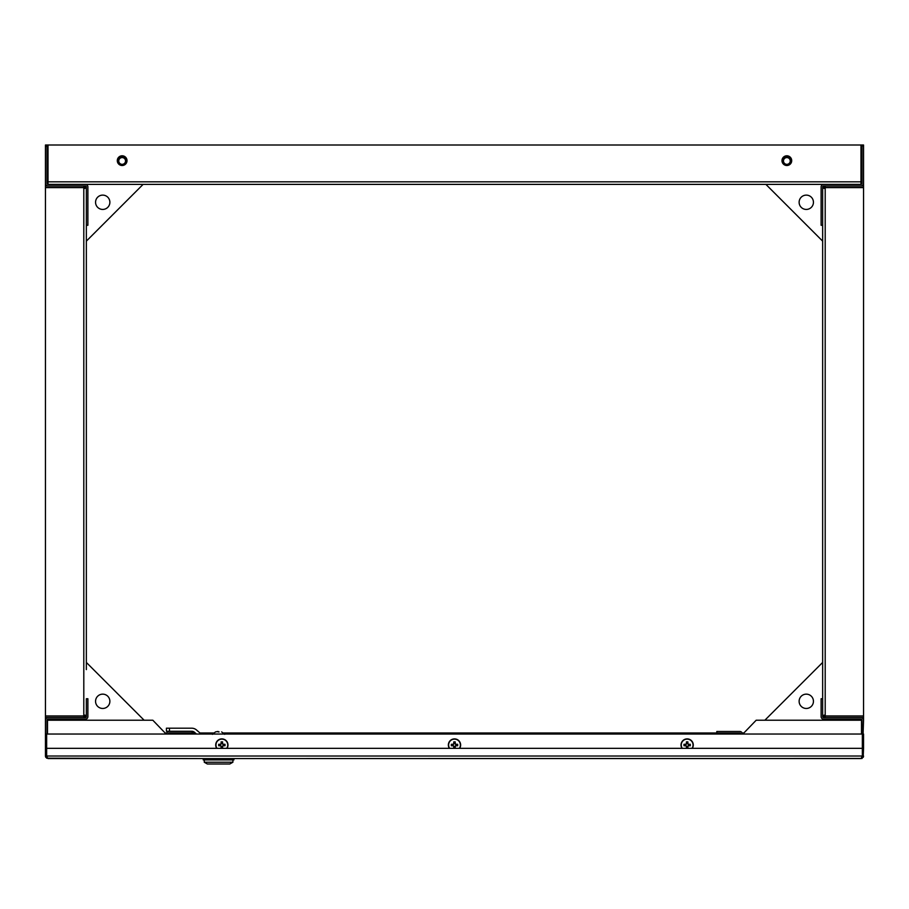 <?xml version="1.0" encoding="UTF-8"?>
<svg xmlns="http://www.w3.org/2000/svg" width="909" height="909" viewBox="0 0 909 909"><rect width="100%" height="100%" fill="white"/><g stroke="black" fill="none" stroke-linecap="round" stroke-linejoin="round"><path stroke-width="1.36" d="M822.645 654.787L822.645 651.208M822.645 613.882L822.645 617.461M822.645 446.171L822.645 408.845M822.645 237.556L822.645 186.936A1.023 1.023 0 0 1 823.668 185.913L863.55 185.913L863.55 720.223A2.557 2.557 0 0 0 860.993 717.667L863.55 717.678M822.645 550.479L822.645 513.153M822.645 304.538L822.645 338.284M860.993 717.667L823.668 717.667A1.023 1.023 0 0 1 822.645 716.644L822.645 225.284L821.111 225.284L821.111 186.936A2.557 2.557 0 0 1 823.668 184.379L48.007 184.379L48.007 145.008L862.016 145.008L862.016 183.357A1.023 1.023 0 0 1 860.993 184.379L823.668 184.379M863.55 716.144L825.202 716.144L825.202 717.678L822.645 715.122L825.202 715.962L825.202 187.618L822.645 188.47L825.202 185.913L825.202 187.447L863.55 187.447M824.179 188.47L825.202 187.447M825.088 715.962L863.55 715.962M825.202 187.618L863.55 187.618M825.202 716.144L824.179 715.122M860.993 185.913A2.557 2.557 0 0 0 863.55 183.357L863.55 145.008L862.016 145.008M85.332 184.379A2.557 2.557 0 0 1 87.889 186.936L87.889 225.284L86.355 225.284L86.355 186.936A1.023 1.023 0 0 0 85.332 185.913L45.45 185.913L45.45 187.447L83.798 187.447L84.821 188.47M45.45 185.913L45.45 145.008L46.984 145.008L46.984 183.357A1.023 1.023 0 0 0 48.007 184.379M45.45 183.357A2.557 2.557 0 0 0 48.007 185.913M786.853 165.506A4.852 4.852 0 0 0 791.705 160.654A4.852 4.852 0 0 0 786.853 155.791A4.852 4.852 0 0 0 781.99 160.654A4.852 4.852 0 0 0 786.853 165.506M122.147 165.506A4.852 4.852 0 0 0 127.01 160.654A4.852 4.852 0 0 0 122.147 155.791A4.852 4.852 0 0 0 117.295 160.654A4.852 4.852 0 0 0 122.147 165.506M860.993 145.008L860.993 184.379M862.016 156.541L860.993 156.541L861.198 166.392L861.812 166.392L862.016 156.541M46.984 156.541L48.007 156.541L47.802 166.392L46.984 166.188L46.984 156.541M822.645 509.574L822.645 498.325L822.645 509.574M822.645 405.266L822.645 394.017L822.645 405.266M822.645 353.112L822.645 341.864L822.645 353.112M822.645 300.959L822.645 289.71L822.645 300.959M86.355 405.255L86.355 446.171M86.355 494.746L86.355 460.999M86.355 286.13L86.355 252.384M86.355 353.112L86.355 356.692M86.355 509.563L86.355 546.888M86.355 561.717L86.355 565.296M86.355 599.042L86.355 602.622M86.355 654.775L86.355 617.45M86.355 225.284L86.355 669.603M86.355 300.959L86.355 289.71L86.355 300.959M86.355 248.805L86.355 237.556L86.355 248.805M46.984 734.029L46.984 720.223A1.023 1.023 0 0 1 48.007 719.201L85.332 719.201A2.557 2.557 0 0 0 87.889 716.644L87.889 698.748L86.355 698.748L86.355 716.644A1.023 1.023 0 0 1 85.332 717.667L45.45 717.667L45.45 187.447M83.798 187.447L83.798 185.913L86.355 188.47L83.798 187.618L83.798 715.962L86.355 715.11L83.798 717.667L83.798 716.133L45.45 716.133M84.821 715.11L83.798 716.133M83.912 187.618L45.45 187.618M83.798 715.962L45.45 715.962M46.984 756.015L45.45 756.015L48.007 758.572L165.608 758.572L48.007 758.572L46.473 755.993L46.473 734.029L45.45 734.029L45.45 717.667M48.007 717.667A2.557 2.557 0 0 0 45.45 720.223M47.041 756.368L45.598 756.89L45.45 756.015L45.45 734.029M166.12 734.029L152.826 720.223L47.495 720.223L47.495 734.029M168.165 734.029A1.023 1.023 0 0 1 169.188 733.006L192.197 733.006L192.197 731.472L169.188 731.472A2.557 2.557 0 0 0 166.631 734.029M862.346 748.346L46.654 748.346L46.654 734.029L862.346 734.029L862.346 756.015L863.55 720.223M862.016 734.029L862.016 720.223A1.023 1.023 0 0 0 860.993 719.201L823.668 719.201A2.557 2.557 0 0 1 821.111 716.644L821.111 698.748L822.645 698.748M862.016 756.015L863.55 756.015L863.402 756.89L860.993 758.572L743.392 758.572L860.993 758.572L863.55 756.015L863.402 756.89L861.959 756.368M861.505 734.029L861.505 720.223L756.174 720.223L742.88 734.029M742.369 734.029A2.557 2.557 0 0 0 739.812 731.472L716.803 731.472L716.803 733.006L739.812 733.006A1.023 1.023 0 0 1 740.835 734.029M849.37 720.223L849.37 719.201M835.291 720.223L835.291 719.201M73.709 720.223L73.709 719.201M59.63 720.223L59.63 719.201L59.63 720.223M46.643 758.186L203.241 758.572L203.241 759.901L233.92 759.901L233.92 758.572L862.13 758.447M232.897 762.231L229.829 763.992L232.897 762.231L229.829 763.992L207.332 763.992L204.264 762.231L204.264 759.901L204.264 762.231L232.897 762.231L232.897 759.901M215.558 731.915L218.069 731.45L215.558 731.915M219.092 731.915L218.069 731.915M166.427 731.268L166.427 728.2L166.427 731.268L191.788 731.268A4.091 4.091 0 0 1 194.481 732.279L196.492 734.029M166.427 728.2L169.494 728.2L169.494 731.268M201.15 734.029L196.492 729.972A7.158 7.158 0 0 0 191.788 728.2L169.494 728.2M191.788 731.268A4.091 4.091 0 0 1 194.481 732.279A4.091 4.091 0 0 0 191.788 731.268M46.473 748.346L45.45 748.346M863.164 757.379L863.55 748.346L862.527 748.346M863.55 734.029L863.55 748.346M48.007 758.572L860.993 758.572L862.346 756.015L46.654 756.015L46.654 748.346M45.848 757.379L45.45 756.015L46.473 756.015L46.734 756.879M862.3 756.833L863.55 756.015M165.608 733.006L166.847 733.006M192.197 733.006L195.31 733.006M199.98 733.006L213.717 733.006M223.444 733.006L716.803 733.006M742.153 733.006L743.392 733.006M46.984 147.053L48.007 147.735M46.473 146.201L47.495 147.224L47.495 156.337M863.55 183.357L863.55 185.913M860.993 147.735L862.016 147.053M46.984 145.008L48.007 145.008M48.007 147.383L46.643 145.008M862.357 145.008L860.993 147.383M862.357 146.031L861.334 147.053L861.505 156.337M102.717 195.117A7.158 7.158 0 0 0 95.559 202.275A7.158 7.158 0 0 0 102.717 209.434A7.158 7.158 0 0 0 109.875 202.275A7.158 7.158 0 0 0 102.717 195.117M86.355 241.135L143.111 184.379M95.559 701.305A7.158 7.158 0 0 0 102.717 708.463A7.158 7.158 0 0 0 109.875 701.305A7.158 7.158 0 0 0 102.717 694.146A7.158 7.158 0 0 0 95.559 701.305M144.133 720.223L86.355 662.445M806.283 195.117A7.158 7.158 0 0 1 813.441 202.275A7.158 7.158 0 0 1 806.283 209.434A7.158 7.158 0 0 1 799.125 202.275A7.158 7.158 0 0 1 806.283 195.117M822.645 241.135L765.889 184.379M813.441 701.305A7.158 7.158 0 0 1 806.283 708.463A7.158 7.158 0 0 1 799.125 701.305A7.158 7.158 0 0 1 806.283 694.146A7.158 7.158 0 0 1 813.441 701.305M764.867 720.223L822.645 662.445M688.511 744.301L688.238 744.301A1.307 1.307 0 0 0 686.056 744.301A1.307 1.307 0 0 0 687.874 746.119A1.307 1.307 0 0 0 688.238 745.755L690.306 745.755A10.113 4.511 90 0 0 690.317 745.028A10.113 4.511 90 0 0 690.306 744.301L688.511 744.301A1.545 1.545 0 0 0 687.874 743.664L687.874 741.869A10.113 4.511 0 0 0 686.42 741.869L686.42 743.664A1.545 1.545 0 0 0 685.784 744.301L683.988 744.301A10.113 4.511 -90 0 0 683.977 745.028A10.113 4.511 -90 0 0 683.988 745.755L685.784 745.755A1.545 1.545 0 0 0 686.42 746.391L686.42 748.187A10.113 4.511 180 0 0 687.874 748.187L687.874 746.391A1.545 1.545 0 0 0 688.511 745.755M692.306 748.346A6.136 6.136 0 0 0 687.147 738.892A6.136 6.136 0 0 0 681.989 748.346M692.022 748.346A5.897 5.897 0 0 0 687.147 739.131A5.897 5.897 0 0 0 682.273 748.346M685.488 744.301L685.488 745.755M687.874 743.369L686.42 743.369M688.238 745.755A1.307 1.307 0 0 0 688.238 744.301M688.806 745.755L688.806 744.301M686.42 746.687L687.874 746.687M455.863 744.301L455.591 744.301A1.307 1.307 0 0 0 453.409 744.301A1.307 1.307 0 0 0 455.227 746.119A1.307 1.307 0 0 0 455.591 745.755L457.659 745.755A10.113 4.511 90 0 0 457.67 745.028A10.113 4.511 90 0 0 457.659 744.301L455.863 744.301A1.545 1.545 0 0 0 455.227 743.664L455.227 741.869A10.113 4.511 0 0 0 453.773 741.869L453.773 743.664A1.545 1.545 0 0 0 453.137 744.301L451.341 744.301A10.113 4.511 -90 0 0 451.33 745.028A10.113 4.511 -90 0 0 451.341 745.755L453.137 745.755A1.545 1.545 0 0 0 453.773 746.391L453.773 748.187A10.113 4.511 180 0 0 455.227 748.187L455.227 746.391A1.545 1.545 0 0 0 455.863 745.755M459.659 748.346A6.136 6.136 0 0 0 454.5 738.892A6.136 6.136 0 0 0 449.341 748.346M459.375 748.346A5.897 5.897 0 0 0 454.5 739.131A5.897 5.897 0 0 0 449.625 748.346M452.841 744.301L452.841 745.755M455.227 743.369L453.773 743.369M455.591 745.755A1.307 1.307 0 0 0 455.591 744.301M456.159 745.755L456.159 744.301M453.773 746.687L455.227 746.687M223.216 744.301L222.944 744.301A1.307 1.307 0 0 0 220.762 744.301A1.307 1.307 0 0 0 222.58 746.119A1.307 1.307 0 0 0 222.944 745.755L225.012 745.755A10.113 4.511 90 0 0 225.023 745.028A10.113 4.511 90 0 0 225.012 744.301L223.216 744.301A1.545 1.545 0 0 0 222.58 743.664L222.58 741.869A10.113 4.511 0 0 0 221.126 741.869L221.126 743.664A1.545 1.545 0 0 0 220.489 744.301L218.694 744.301A10.113 4.511 -90 0 0 218.683 745.028A10.113 4.511 -90 0 0 218.694 745.755L220.489 745.755A1.545 1.545 0 0 0 221.126 746.391L221.126 748.187A10.113 4.511 180 0 0 222.58 748.187L222.58 746.391A1.545 1.545 0 0 0 223.216 745.755M227.011 748.346A6.136 6.136 0 0 0 221.853 738.892A6.136 6.136 0 0 0 216.694 748.346M226.727 748.346A5.897 5.897 0 0 0 221.853 739.131A5.897 5.897 0 0 0 216.978 748.346M220.194 744.301L220.194 745.755M222.58 743.369L221.126 743.369M222.944 745.755A1.307 1.307 0 0 0 222.944 744.301M223.512 745.755L223.512 744.301M221.126 746.687L222.58 746.687M786.853 164.336A3.386 3.386 0 0 1 783.467 160.95A3.386 3.386 0 0 1 786.853 157.575A3.386 3.386 0 0 1 790.239 160.95A3.386 3.386 0 0 1 786.853 164.336M786.853 165.04A4.091 4.091 0 0 1 782.763 160.95A4.091 4.091 0 0 1 786.853 156.859A4.091 4.091 0 0 1 790.944 160.95A4.091 4.091 0 0 1 786.853 165.04M122.147 164.336A3.386 3.386 0 0 1 118.761 160.95A3.386 3.386 0 0 1 122.147 157.575A3.386 3.386 0 0 1 125.533 160.95A3.386 3.386 0 0 1 122.147 164.336M122.147 165.04A4.091 4.091 0 0 1 118.056 160.95A4.091 4.091 0 0 1 122.147 156.859A4.091 4.091 0 0 1 126.237 160.95A4.091 4.091 0 0 1 122.147 165.04M790.944 160.802A4.091 4.091 0 0 0 786.853 156.553A4.091 4.091 0 0 0 782.763 160.802M126.237 160.802A4.091 4.091 0 0 0 122.147 156.553A4.091 4.091 0 0 0 118.056 160.802M860.993 181.823L48.007 181.823M47.188 733.097L47.188 734.029L47.188 733.097M861.812 733.097L861.812 734.029L862.016 733.302M47.495 166.392L47.495 184.232M47.495 719.349L47.495 720.223M861.505 720.223L861.505 719.349M861.505 184.232L861.505 166.392M224.716 734.336L221.648 731.915M212.445 734.336L215.513 731.915M207.332 763.992L204.264 762.231L207.332 763.992"/></g></svg>
